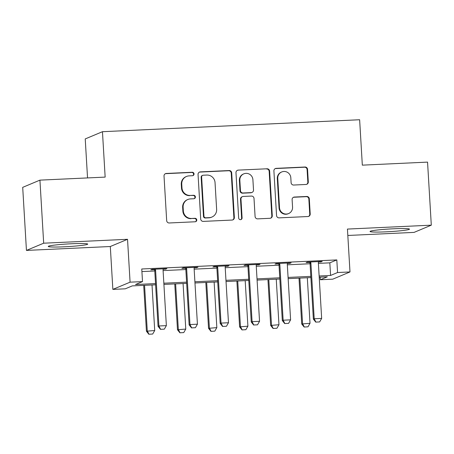 <?xml version="1.0" encoding="UTF-8"?>
<svg xmlns="http://www.w3.org/2000/svg" width="454" height="454" viewBox="0 0 454 454"><rect width="100%" height="100%" fill="white"/><g stroke="black" fill="none" stroke-linecap="round" stroke-linejoin="round"><path stroke-width="0.68" d="M194.04 173.91A1.742 1.703 67.3 0 0 192.229 172.259L166.317 173.462A2.486 2.435 67.3 0 0 164.025 176.05L166.675 220.616A2.486 2.435 67.3 0 0 169.257 222.976L195.175 221.773A1.742 1.703 67.3 0 0 196.781 219.963A1.742 1.703 67.3 0 0 194.97 218.306L191.616 218.465A7.956 7.797 67.3 0 1 183.337 210.906L183.121 207.189A7.956 7.797 67.3 0 1 190.453 198.903L193.807 198.75A1.742 1.703 67.3 0 0 195.407 196.934A1.742 1.703 67.3 0 0 193.603 195.282L190.249 195.436A7.956 7.797 67.3 0 1 181.969 187.877L181.748 184.165A7.956 7.797 67.3 0 1 189.085 175.88L192.439 175.721A1.742 1.703 67.3 0 0 194.04 173.91M192.768 175.675A1.742 1.703 67.3 0 0 191.764 172.452L165.852 173.655A2.486 2.435 67.3 0 0 165.279 173.757M195.504 221.722A1.742 1.703 67.3 0 0 194.505 218.505L191.616 218.465M194.136 198.699A1.742 1.703 67.3 0 0 193.132 195.475L190.249 195.436M393.397 228.788A19.755 1.328 176.6 0 0 370.044 231.483A19.755 1.328 176.6 0 0 386.127 231.829A19.755 1.328 176.6 0 0 409.48 229.139A19.755 1.328 176.6 0 0 393.397 228.788M71.618 243.753A19.755 1.328 176.6 0 0 48.266 246.443A19.755 1.328 176.6 0 0 64.355 246.794A19.755 1.328 176.6 0 0 87.701 244.104A19.755 1.328 176.6 0 0 71.618 243.753M306.013 184.466A2.486 2.435 67.3 0 0 308.3 181.878L307.557 169.376A2.486 2.435 67.3 0 0 304.974 167.015L276.191 168.355A2.486 2.435 67.3 0 0 273.904 170.942L276.548 215.508A2.486 2.435 67.3 0 0 279.136 217.869L307.914 216.53A2.486 2.435 67.3 0 0 310.207 213.942L309.31 198.841A2.486 2.435 67.3 0 0 306.722 196.474L294.408 197.047A2.486 2.435 67.3 0 0 292.115 199.641L292.558 207.126A6.651 6.515 67.3 0 1 288.608 213.562A6.651 6.515 67.3 0 1 279.511 207.733L277.769 178.394A6.651 6.515 67.3 0 1 281.724 171.958A6.651 6.515 67.3 0 1 290.815 177.786L291.105 182.678A2.486 2.435 67.3 0 0 293.693 185.039L306.013 184.466M318.39 263.371L329.831 262.843L336.811 259.915L337.56 272.525L349.989 271.946L332.759 279.17L320.331 279.743L327.317 276.821L319.213 277.195M39.929 180.136L43.675 243.196L26.446 250.415L22.7 187.354L39.929 180.136L105.152 177.105L102.456 131.705L359.63 119.743L362.326 165.148L427.555 162.112L431.3 225.167L347.441 229.071L349.989 271.946M26.446 250.415L110.305 246.516L127.534 239.298L43.675 243.196M127.534 239.298L130.082 282.172L142.511 281.599L135.525 284.522L155.529 283.591M336.811 259.915L141.762 268.984L142.511 281.599M231.705 172.906A2.486 2.435 67.3 0 0 229.122 170.539L200.339 171.879A2.486 2.435 67.3 0 0 198.052 174.467L200.696 219.032A2.486 2.435 67.3 0 0 203.284 221.393L232.062 220.059A2.486 2.435 67.3 0 0 234.355 217.466L231.705 172.906L231.239 173.099A2.486 2.435 67.3 0 0 228.657 170.738L199.874 172.077A2.486 2.435 67.3 0 0 199.3 172.174M238.265 170.114L267.048 168.78A2.486 2.435 67.3 0 1 269.631 171.141L272.281 215.707A2.486 2.435 67.3 0 1 269.988 218.295L257.673 218.868A2.486 2.435 67.3 0 1 255.086 216.507L254.013 198.432A2.486 2.435 67.3 0 0 251.425 196.071L243.253 196.446A2.486 2.435 67.3 0 0 240.966 199.039L242.084 217.852A1.742 1.703 67.3 0 1 241.046 219.537A1.742 1.703 67.3 0 1 238.668 218.011L235.978 172.707A2.486 2.435 67.3 0 1 238.265 170.114L267.048 168.78M347.821 235.467L414.071 232.391L431.3 225.167M141.915 271.577L154.78 270.981M163.094 270.595L185.839 269.54M194.153 269.148L216.898 268.093M225.212 267.707L247.958 266.651M256.272 266.26L279.017 265.204M287.331 264.818L310.076 263.757M163.168 269.245L165.716 269.131L166.879 268.643L151.971 269.336L150.807 269.824L154.445 269.653M194.227 267.803L196.775 267.684L197.938 267.196L183.03 267.888L181.867 268.376L185.504 268.206M225.286 266.356L227.834 266.243L228.998 265.755L214.089 266.447L212.926 266.935L216.564 266.765M256.345 264.915L258.894 264.796L260.057 264.307L245.149 265L243.985 265.488L247.629 265.318M287.405 263.468L289.953 263.354L291.116 262.866L276.208 263.558L275.045 264.046L278.688 263.876M318.464 262.026L321.012 261.907L322.175 261.419L307.267 262.111L306.104 262.599L309.747 262.429M102.456 131.705L85.227 138.924L87.543 177.923M320.178 277.15L320.331 279.743M155.603 284.806L132.262 285.889L125.281 288.818L112.853 289.391L130.082 282.172M110.305 246.516L112.853 289.391M319.139 275.987L330.58 275.453L337.56 272.525M163.843 283.205L186.588 282.15M194.902 281.764L217.648 280.703M225.961 280.317L248.707 279.261M257.021 278.875L279.766 277.814M288.08 277.428L310.825 276.373M310.899 277.581L288.148 278.642M279.84 279.028L257.089 280.084M248.781 280.47L226.03 281.531M217.721 281.917L194.97 282.973M186.662 283.358L163.911 284.42M329.831 262.843L330.58 275.453M165.716 269.131L165.687 268.694M196.775 267.684L196.747 267.253M227.834 266.243L227.812 265.806M258.894 264.796L258.871 264.364M289.953 263.354L289.93 262.917M321.012 261.907L320.989 261.476M186.481 176.464L186.015 176.663A7.956 7.797 67.3 0 0 181.282 184.358L181.748 184.165M189.783 195.634A7.956 7.797 67.3 0 1 181.504 188.075L181.282 184.358M187.848 199.488L187.383 199.686A7.956 7.797 67.3 0 0 182.65 207.387L183.121 207.189M191.151 218.658A7.956 7.797 67.3 0 1 182.871 211.099L182.65 207.387M232.641 219.957A2.486 2.435 67.3 0 0 233.889 217.665L231.239 173.099M203.233 175.221A1.742 1.703 67.3 0 0 201.627 177.032L203.948 216.149A1.742 1.703 67.3 0 0 205.758 217.806L209.294 217.642A7.956 7.797 67.3 0 0 216.632 209.356L215.043 182.616A7.956 7.797 67.3 0 0 206.769 175.057L203.233 175.221M202.66 175.352L202.195 175.545A1.742 1.703 67.3 0 0 201.162 177.23L201.627 177.032M211.899 217.052L211.433 217.25A7.956 7.797 67.3 0 1 208.829 217.835L205.293 217.999A1.742 1.703 67.3 0 1 203.483 216.348L201.162 177.23M270.567 218.198A2.486 2.435 67.3 0 0 271.815 215.9L269.165 171.334A2.486 2.435 67.3 0 0 266.583 168.973M242.442 196.633L241.976 196.826A2.486 2.435 67.3 0 0 240.501 199.232L241.619 218.051L242.084 217.852M240.807 219.617A1.742 1.703 67.3 0 0 241.619 218.051M252.901 179.676A6.651 6.515 67.3 0 0 243.804 173.848A6.651 6.515 67.3 0 0 239.848 180.283L240.461 190.618A2.486 2.435 67.3 0 0 243.049 192.984L251.221 192.604A2.486 2.435 67.3 0 0 253.514 190.01L252.901 179.676M243.804 173.848L243.338 174.041A6.651 6.515 67.3 0 0 239.383 180.476L239.848 180.283M252.032 192.417L251.567 192.615A2.486 2.435 67.3 0 1 250.756 192.797L242.584 193.177A2.486 2.435 67.3 0 1 239.996 190.816L239.383 180.476M237.8 170.312A2.486 2.435 67.3 0 0 237.226 170.409M281.724 171.958L281.259 172.157A6.651 6.515 67.3 0 0 277.303 178.592L277.769 178.394M288.608 213.562L288.142 213.76A6.651 6.515 67.3 0 1 279.045 207.932L277.303 178.592M308.493 216.433A2.486 2.435 67.3 0 0 309.741 214.135L308.845 199.034A2.486 2.435 67.3 0 0 306.257 196.673L293.942 197.246A2.486 2.435 67.3 0 0 293.363 197.342M306.586 184.369A2.486 2.435 67.3 0 0 307.835 182.077L307.091 169.569A2.486 2.435 67.3 0 0 304.509 167.208L275.726 168.548A2.486 2.435 67.3 0 0 275.152 168.644M143.702 285.356L146.426 331.21L154.718 330.512L152.016 284.97M148.833 334.257L152.703 334.025L148.833 334.257L146.426 331.21M144.559 285.316L147.266 330.858L148.974 334.195M154.718 330.512L152.703 334.025M160.614 329.32L164.342 329.144L160.614 329.32L158.906 325.983L158.066 326.33L154.774 270.839A2.531 2.48 67.3 0 0 154.61 270.085L154.286 269.228M163.275 268.808L163.134 269.375A2.531 2.48 67.3 0 0 163.065 270.141L166.363 325.631L158.906 325.983L155.608 270.488A2.531 2.48 67.3 0 0 155.45 269.733L155.24 269.182M164.342 329.144L166.363 325.631M158.066 326.33L160.478 329.377M174.762 283.915L177.486 329.763L185.777 329.065L183.076 283.529M179.892 332.81L183.762 332.578L179.892 332.81L177.486 329.763M175.619 283.875L178.326 329.417L180.034 332.754M185.777 329.065L183.762 332.578M205.821 282.467L208.545 328.321L216.836 327.623L214.135 282.082M210.951 331.369L214.821 331.136L210.951 331.369L208.545 328.321M206.678 282.428L209.385 327.97L211.093 331.306M216.836 327.623L214.821 331.136M236.88 281.026L239.604 326.874L247.901 326.176L245.194 280.64M242.016 329.922L245.881 329.689L242.016 329.922L239.604 326.874M237.737 280.986L240.444 326.528L242.152 329.865M247.901 326.176L245.881 329.689M191.673 327.873L195.402 327.703L191.673 327.873L189.965 324.536L189.131 324.888L185.834 269.398A2.531 2.48 67.3 0 0 185.669 268.637L185.346 267.781M194.335 267.366L194.193 267.928A2.531 2.48 67.3 0 0 194.125 268.7L197.422 324.19L189.965 324.536L186.668 269.046A2.531 2.48 67.3 0 0 186.509 268.286L186.299 267.735M195.402 327.703L197.422 324.19M189.131 324.888L191.537 327.936M222.732 326.432L226.461 326.256L222.732 326.432L221.024 323.095L220.19 323.441L216.893 267.951A2.531 2.48 67.3 0 0 216.728 267.196L216.405 266.339M225.394 265.919L225.258 266.487A2.531 2.48 67.3 0 0 225.184 267.253L228.481 322.743L221.024 323.095L217.727 267.599A2.531 2.48 67.3 0 0 217.568 266.844L217.358 266.294M226.461 326.256L228.481 322.743M220.19 323.441L222.596 326.488M253.797 324.985L257.52 324.814L253.797 324.985L252.083 321.648L251.249 322L247.952 266.509A2.531 2.48 67.3 0 0 247.788 265.749L247.464 264.892M256.459 264.478L256.317 265.04A2.531 2.48 67.3 0 0 256.243 265.811L259.54 321.301L252.083 321.648L248.786 266.158A2.531 2.48 67.3 0 0 248.627 265.397L248.417 264.847M257.52 324.814L259.54 321.301M251.249 322L253.655 325.047M267.939 279.579L270.663 325.433L278.96 324.735L276.253 279.193M273.075 328.48L276.94 328.248L273.075 328.48L270.663 325.433M268.796 279.539L271.503 325.081L273.212 328.418M278.96 324.735L276.94 328.248M284.857 323.543L288.579 323.367L284.857 323.543L283.143 320.201L282.309 320.552L279.011 265.062A2.531 2.48 67.3 0 0 278.847 264.307L278.523 263.451M287.518 263.031L287.376 263.598A2.531 2.48 67.3 0 0 287.303 264.364L290.6 319.854L283.143 320.201L279.851 264.71A2.531 2.48 67.3 0 0 279.687 263.956L279.477 263.405M288.579 323.367L290.6 319.854M282.309 320.552L284.715 323.6M298.999 278.137L301.723 323.986L310.02 323.288L307.313 277.752M304.135 327.033L307.999 326.801L304.135 327.033L301.723 323.986M299.856 278.098L302.563 323.64L304.271 326.976M310.02 323.288L307.999 326.801M315.916 322.096L319.639 321.926L315.916 322.096L314.202 318.759L313.368 319.111L310.071 263.621A2.531 2.48 67.3 0 0 309.906 262.86L309.583 262.003M318.577 261.589L318.436 262.151A2.531 2.48 67.3 0 0 318.362 262.923L321.659 318.413L314.202 318.759L310.911 263.269A2.531 2.48 67.3 0 0 310.746 262.508L310.536 261.958M319.639 321.926L321.659 318.413M313.368 319.111L315.774 322.158M191.764 172.452L192.229 172.259M194.505 218.505L194.97 218.306M193.132 195.475L193.603 195.282M181.504 188.075L181.969 187.877M182.871 211.099L183.337 210.906M165.852 173.655L166.317 173.462M233.889 217.665L234.355 217.466M199.874 172.077L200.339 171.879M228.657 170.738L229.122 170.539M203.483 216.348L203.948 216.149M205.293 217.999L205.758 217.806M208.829 217.835L209.294 217.642M269.165 171.334L269.631 171.141M271.815 215.9L272.281 215.707M240.501 199.232L240.966 199.039M239.996 190.816L240.461 190.618M242.584 193.177L243.049 192.984M250.756 192.797L251.221 192.604M279.045 207.932L279.511 207.733M293.942 197.246L294.408 197.047M306.257 196.673L306.722 196.474M308.845 199.034L309.31 198.841M309.741 214.135L310.207 213.942M275.726 168.548L276.191 168.355M304.509 167.208L304.974 167.015M307.091 169.569L307.557 169.376M307.835 182.077L308.3 181.878M155.45 269.733L154.61 270.085M155.608 270.488L154.774 270.839M186.509 268.286L185.669 268.637M186.668 269.046L185.834 269.398M217.568 266.844L216.728 267.196M217.727 267.599L216.893 267.951M248.627 265.397L247.788 265.749M248.786 266.158L247.952 266.509M279.687 263.956L278.847 264.307M279.851 264.71L279.011 265.062M310.746 262.508L309.906 262.86M310.911 263.269L310.071 263.621"/></g></svg>
